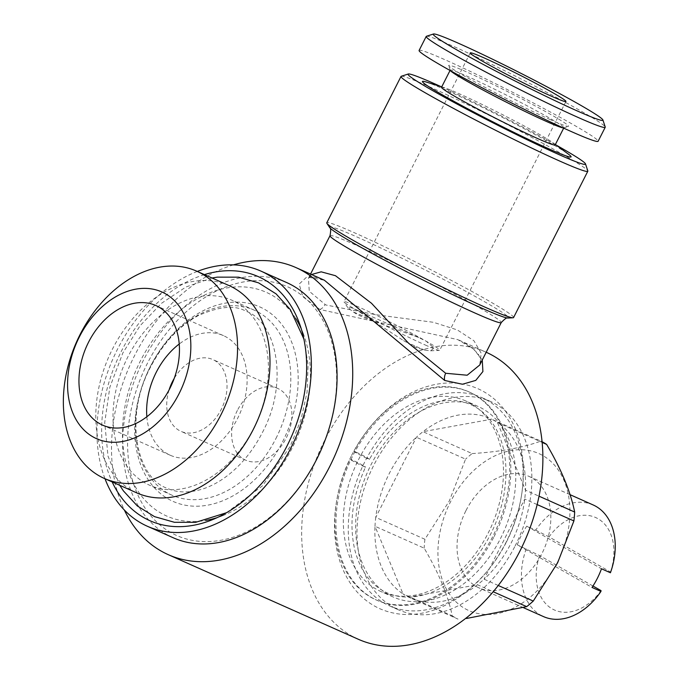 <?xml version="1.0" encoding="UTF-8"?>
<svg xmlns="http://www.w3.org/2000/svg" width="680" height="680" viewBox="0 0 680 680"><rect width="100%" height="100%" fill="white"/><g stroke="black" fill="none" stroke-linecap="round" stroke-linejoin="round"><path stroke-width="0.51" stroke-dasharray="3.4 2.55" d="M356.26 452.26C363.154 455.285 374.629 461.839 367.098 458.447C360.196 455.413 348.729 448.868 356.26 452.26L353.898 451.401C363.256 434.188 374.892 419.688 388.79 407.889C405.654 393.771 423.445 385.611 442.162 383.401C454.886 382.041 466.82 383.817 477.963 388.722C489.065 393.72 498.372 401.396 505.886 411.757C516.766 427.15 522.614 445.833 523.404 467.806C524.042 493.688 518.007 519.019 505.308 543.796C489.048 574.235 467.44 595.485 440.495 607.538C419.109 616.446 398.956 616.862 380.01 608.795C368.909 603.798 359.601 596.122 352.096 585.752C341.207 570.367 335.368 551.684 334.569 529.712C333.948 505.903 339.074 482.392 349.953 459.179L352.317 460.037C344.794 456.646 356.252 463.182 363.154 466.216L365.525 467.075C352.385 496.213 348.815 523.855 354.815 550.001C360.57 571.472 371.331 585.752 387.107 592.85C397.103 597.303 408.255 598.255 420.546 595.68C440.708 591.107 459.162 578.357 475.932 557.447C489.965 539.163 499.222 518.687 503.71 496.009C508.377 469.472 505.784 447.015 495.933 428.638C489.549 417.248 481.193 409.258 470.866 404.668C458.21 399.041 443.963 398.999 428.128 404.541C404.642 413.534 385.092 431.783 369.469 459.306L367.098 458.447M363.154 466.216C370.702 469.616 359.201 463.054 352.317 460.037M146.855 416.747A65.459 46.657 -66 0 0 170.263 455.252A65.459 46.657 -66 0 0 237.499 418.616A65.459 46.657 -66 0 0 223.499 335.648A65.459 46.657 -66 0 0 179.222 344.021M169.09 389.921A39.279 27.99 -66 0 0 180.906 431.324A39.279 27.99 -66 0 0 221.255 409.351A39.279 27.99 -66 0 0 212.849 359.567A39.279 27.99 -66 0 0 174.173 378.497M237.379 410.423A39.279 27.99 -66 0 0 245.786 460.207A39.279 27.99 -66 0 0 286.127 438.226A39.279 27.99 -66 0 0 277.729 388.442A39.279 27.99 -66 0 0 237.379 410.423M416.339 346.57A43.639 2.176 26.9 0 0 424.983 350.157L415.879 347.48L403.572 340.629A43.639 2.176 26.9 0 0 416.339 346.57M358.394 639.293A157.097 111.97 114 0 1 324.776 440.156A157.097 111.97 114 0 1 486.158 352.249L457.767 339.609C470.356 344.615 479.179 354.407 479.009 355.861C480.896 360.213 481.125 363.264 479.706 365.032L481.219 353.243L473.943 340.774L457.334 329.936L433.339 322.286L376.21 314.764L325.712 304.946L309.255 291.244L308.465 278.162L309.111 277.627C310.76 276.054 315.851 276.93 324.385 280.236L306.833 276.947L299.149 284.061L302.812 296.692L319.863 309.476L457.767 339.609L473.815 349.256L482.256 360.009M233.41 264.885A157.097 111.97 -66 0 0 134.614 355.512A157.097 111.97 -66 0 0 124.321 509.975M513.578 317.551A104.737 5.219 26.9 0 0 457.708 283.789A104.737 5.219 26.9 0 0 355.181 233.087A104.737 5.219 26.9 0 0 326.782 222.776M310.539 274.074L308.465 278.162L311.517 274.507M401.251 76.279A104.737 5.219 -153.1 0 1 429.42 86.768A104.737 5.219 -153.1 0 1 529.796 136.323A104.737 5.219 -153.1 0 1 587.817 170.935M440.912 86.598A99.501 4.955 -153.1 0 1 556.07 145.027M275.927 438.506A101.243 72.156 -66 0 0 254.269 310.173A101.243 72.156 -66 0 0 150.263 366.826A101.243 72.156 -66 0 0 171.929 495.159A101.243 72.156 -66 0 0 275.927 438.506M282.531 441.856A106.479 75.888 -66 0 0 264.571 309.324A106.479 75.888 -66 0 0 150.374 366.469A106.479 75.888 -66 0 0 168.334 499.001A106.479 75.888 -66 0 0 282.531 441.856M204.433 274.618A133.535 95.174 -66 0 0 121.278 351.407A133.535 95.174 -66 0 0 112.157 481.933M295.681 318.401A122.451 87.278 -66 0 0 140.463 360.808A122.451 87.278 -66 0 0 205.76 520.421M217.158 517.625A122.451 87.278 -66 0 0 222.904 515.576A122.451 87.278 -66 0 0 292.442 447.508A122.451 87.278 -66 0 0 303.552 334.381A122.451 87.278 -66 0 0 301.231 328.746M286.662 282.557A139.647 99.526 -66 0 0 143.208 360.697A139.647 99.526 -66 0 0 173.094 537.71M197.276 271.43A139.647 99.526 -66 0 0 117.487 349.248A139.647 99.526 -66 0 0 105.001 478.745M316.608 459.331A136.153 97.044 -66 0 0 293.641 289.858A136.153 97.044 -66 0 0 147.611 362.933A136.153 97.044 -66 0 0 170.587 532.398A136.153 97.044 -66 0 0 316.608 459.331M253.555 428.545A101.243 72.156 -66 0 0 231.897 300.212A101.243 72.156 -66 0 0 127.891 356.864A101.243 72.156 -66 0 0 149.557 485.206A101.243 72.156 -66 0 0 253.555 428.545M229.032 285.566A113.458 80.869 -66 0 0 112.481 349.061A113.458 80.869 -66 0 0 136.756 492.881M557.285 562.547A85.969 61.276 -66 0 0 542.784 455.54A85.969 61.276 -66 0 0 450.585 501.679A85.969 61.276 -66 0 0 465.086 608.685A85.969 61.276 -66 0 0 557.285 562.547M452.192 615.799A98.192 69.98 -66 0 0 458.006 619.115L408.833 597.227A98.192 69.98 -66 0 0 477.504 584.749L408.833 597.227A98.192 69.98 -66 0 1 403.019 593.912L452.192 615.799C448.205 595.722 438.863 573.172 424.159 548.156L374.995 526.269A98.192 69.98 -66 0 0 403.019 593.912L374.995 526.269A98.192 69.98 -66 0 1 375.751 517.387L424.923 539.274L449.285 501.007L465.57 459.144L416.398 437.257A98.192 69.98 -66 0 0 389.308 473.458A98.192 69.98 -66 0 0 375.751 517.387L416.398 437.257A98.192 69.98 -66 0 1 422.977 431.69L491.648 419.203A98.192 69.98 -66 0 0 422.977 431.69L472.149 453.577A98.192 69.98 -66 0 0 465.57 459.144M472.149 453.577C500.25 451.8 523.141 447.635 540.821 441.09L491.648 419.203A98.192 69.98 -66 0 1 497.462 422.518L525.495 490.169A98.192 69.98 -66 0 0 497.462 422.518L542.138 442.399M542.071 441.711A98.192 69.98 -66 0 0 540.821 441.09M515.117 545.946A113.9 81.175 -66 0 0 490.748 401.574A113.9 81.175 -66 0 0 373.745 465.307A113.9 81.175 -66 0 0 398.115 609.688A113.9 81.175 -66 0 0 515.117 545.946M537.149 504.577L524.731 499.052L484.083 579.182A98.192 69.98 -66 0 0 511.181 542.98A98.192 69.98 -66 0 0 524.731 499.052A98.192 69.98 -66 0 0 525.495 490.169L539.019 496.188M506.387 542.062A113.9 81.175 -66 0 0 482.018 397.69A113.9 81.175 -66 0 0 365.015 461.423A113.9 81.175 -66 0 0 389.385 605.803A113.9 81.175 -66 0 0 506.387 542.062M500.429 538.67A104.295 74.332 -66 0 0 478.108 406.462A104.295 74.332 -66 0 0 370.974 464.822A104.295 74.332 -66 0 0 393.286 597.031A104.295 74.332 -66 0 0 500.429 538.67M488.121 533.188A104.295 74.332 -66 0 0 465.808 400.979A104.295 74.332 -66 0 0 358.666 459.348A104.295 74.332 -66 0 0 380.987 591.558A104.295 74.332 -66 0 0 488.121 533.188M494.079 536.588A113.9 81.175 -66 0 0 469.71 392.216A113.9 81.175 -66 0 0 352.707 455.948A113.9 81.175 -66 0 0 377.077 600.321A113.9 81.175 -66 0 0 494.079 536.588M351.594 455.447A113.9 81.175 114 0 1 468.588 391.714A113.9 81.175 114 0 1 492.966 536.087A113.9 81.175 114 0 1 375.964 599.828A113.9 81.175 114 0 1 351.594 455.447M593.181 504.968A61.098 43.545 -66 0 0 535.721 530.145L526.77 526.167A61.098 43.545 -66 0 0 521.475 535.168A61.098 43.545 -66 0 0 517.302 544.825L592.016 587.435M466.021 510.485A61.098 43.545 114 0 1 528.777 476.298A61.098 43.545 114 0 1 541.85 553.741A61.098 43.545 114 0 1 479.094 587.928A61.098 43.545 114 0 1 466.021 510.485M441.524 87.269A63.716 3.179 -153.1 0 1 444.252 87.644A63.716 3.179 -153.1 0 1 458.804 93.542A63.716 3.179 -153.1 0 1 553.248 142.936A63.716 3.179 -153.1 0 1 555.169 144.917M426.02 81.957A83.351 4.156 -153.1 0 1 445.052 89.675A83.351 4.156 -153.1 0 1 568.608 154.3M450.483 70.72A63.716 3.179 -153.1 0 1 450.211 70.32A63.716 3.179 -153.1 0 1 450.219 70.142A63.716 3.179 -153.1 0 1 467.491 76.415A63.716 3.179 -153.1 0 1 529.865 107.253A63.716 3.179 -153.1 0 1 563.856 127.789A63.716 3.179 -153.1 0 1 563.712 127.899A63.716 3.179 -153.1 0 1 563.227 127.916M550.324 119.646A67.201 3.349 -153.1 0 1 485.911 87.847A67.201 3.349 -153.1 0 1 448.681 65.637A67.201 3.349 -153.1 0 1 466.905 72.063A67.201 3.349 -153.1 0 1 534.055 105.323A67.201 3.349 -153.1 0 1 568.395 126.369A67.201 3.349 -153.1 0 1 550.324 119.646M426.428 36.286A100.368 5.006 -153.1 0 1 453.424 46.333A100.368 5.006 -153.1 0 1 549.619 93.823A100.368 5.006 -153.1 0 1 605.226 126.998M419.101 50.447A100.368 5.006 -153.1 0 1 446.318 60.325A100.368 5.006 -153.1 0 1 544.578 108.91A100.368 5.006 -153.1 0 1 598.119 141.27M425.187 344.964A53.677 2.677 26.9 0 0 439.458 350.361A53.677 2.677 26.9 0 0 439.739 350.243A53.677 2.677 26.9 0 0 426.275 341.267A53.677 2.677 26.9 0 0 358.564 306.96A53.677 2.677 26.9 0 0 344.003 301.673A53.677 2.677 26.9 0 0 344.08 301.971A53.677 2.677 26.9 0 0 357.476 310.649A53.677 2.677 26.9 0 0 425.187 344.964M526.77 526.167L601.477 568.777M535.721 530.145L549.049 536.911L610.521 571.973L610.428 572.764M592.952 586.007L539.58 555.568L517.302 544.825M610.521 571.973A50.617 36.083 -66 0 0 597.924 518.678A50.617 36.083 -66 0 0 549.049 536.911M526.252 548.803A61.098 43.545 -66 0 0 543.498 616.598M539.58 555.568A50.617 36.083 -66 0 0 552.177 608.855A50.617 36.083 -66 0 0 601.052 590.631M498.253 585.488L484.083 579.182A98.192 69.98 -66 0 1 477.504 584.749L493.204 591.736M424.923 539.274A98.192 69.98 -66 0 0 424.159 548.156M424.983 350.157L430.593 350.82L434.001 348.075L426.275 341.267L418.761 337.535L374.944 321.615A43.639 2.176 26.9 0 0 353.532 312.086L347.795 307.649L352.036 307.827L357.476 310.649L403.572 340.629M353.532 312.086C357.289 314.882 364.429 318.061 374.944 321.615M329.673 227.553A100.368 5.006 -153.1 0 1 356.753 236.878A100.368 5.006 -153.1 0 1 458.524 287.343A100.368 5.006 -153.1 0 1 508.019 318.036M330.012 235.705A96.007 4.785 -153.1 0 1 356.048 245.157A96.007 4.785 -153.1 0 1 450.033 291.626A96.007 4.785 -153.1 0 1 501.245 322.575M319.863 309.476A8.729 6.298 -65.3 0 0 324.981 304.623M262.412 432.497C289.416 382.16 276.377 321.521 245.888 311.219C235.067 304.861 219.173 306.332 198.194 315.63C178.908 326.128 163.038 343.238 150.586 366.962C123.581 417.291 136.62 477.929 167.101 488.24C177.701 493.068 190.043 493.162 204.119 488.521C212.738 485.537 221.263 480.658 229.696 473.875C242.828 463.165 253.725 449.378 262.412 432.497M212.007 277.984L185.92 287.002L161.483 303.314L140.055 325.762L122.876 352.903L109.845 387.209L104.72 422.552L108.009 456.135L119.731 485.299M226.542 512.72L262.463 485.843L290.113 446.556L300.976 419.832L307.079 392.096L308.091 364.709L303.866 338.997M170.263 455.252L102.587 425.127M245.786 460.207L180.906 431.324M222.904 515.576L211.182 520.183M254.269 310.173L231.897 300.212M490.748 401.574L482.018 397.69M478.108 406.462L465.808 400.979M469.71 392.216L468.588 391.714M570.078 494.683L528.777 476.298M444.252 87.644L441.737 86.861M450.211 70.32L448.681 65.637M565.947 101.481L439.739 350.243M470.212 52.913L344.003 301.673M563.712 127.899L568.395 126.369M553.248 142.936L555.373 144.508M523.558 607.725L479.094 587.928M377.077 600.321L375.964 599.828M393.286 597.031L380.987 591.558M398.115 609.688L389.385 605.803M171.929 495.159L149.557 485.206M303.552 334.381L299.132 322.592M347.803 307.649L344.08 301.971M430.593 350.82L439.458 350.361M418.761 337.535L352.036 307.827M277.729 388.442L212.849 359.567M223.499 335.648L155.822 305.524"/><path stroke-width="1.02" d="M88.578 342.15A65.459 46.657 -66 0 0 102.587 425.127A65.459 46.657 -66 0 0 169.83 388.501A65.459 46.657 -66 0 0 155.822 305.524A65.459 46.657 -66 0 0 88.578 342.15M179.222 344.021A65.459 46.657 -66 0 0 156.256 372.274A65.459 46.657 -66 0 0 146.855 416.747M174.173 378.497A39.279 27.99 -66 0 0 172.499 381.539A39.279 27.99 -66 0 0 169.09 389.921M482.256 360.009L482.91 371.526L475.771 380.392L462.476 384.243L444.686 380.469L324.385 280.236L295.995 267.606A157.097 111.97 -66 0 0 233.41 264.885M124.321 509.975A157.097 111.97 -66 0 0 168.232 554.659A157.097 111.97 -66 0 0 329.613 466.743A157.097 111.97 -66 0 0 295.995 267.606M486.192 352.257A157.097 111.97 114 0 1 519.775 551.387A157.097 111.97 114 0 1 358.394 639.293L168.232 554.659M401.013 76.457L326.782 222.776A104.737 5.219 26.9 0 0 326.927 223.363A104.737 5.219 26.9 0 0 386.385 258.527A104.737 5.219 26.9 0 0 485.18 307.241A104.737 5.219 26.9 0 0 513.026 317.773A104.737 5.219 26.9 0 0 513.578 317.551L587.817 171.224A104.737 5.219 -153.1 0 1 559.41 160.922A104.737 5.219 -153.1 0 1 456.883 110.219A104.737 5.219 -153.1 0 1 401.013 76.457A104.737 5.219 -153.1 0 1 401.251 76.279L408.272 74.001A99.501 4.955 -153.1 0 1 435.03 83.954A99.501 4.955 -153.1 0 1 440.912 86.598M311.517 274.507L321.181 271.83L335.469 275.706L371.535 303.305L408.501 343.145L445.68 373.269L467.168 375.224L479.706 365.041L501.245 322.575A96.007 4.785 -153.1 0 1 475.21 313.131A96.007 4.785 -153.1 0 1 381.225 266.653A96.007 4.785 -153.1 0 1 330.012 235.705L310.539 274.074M556.07 145.027A99.501 4.955 -153.1 0 1 585.514 163.914L587.817 170.935A104.737 5.219 -153.1 0 1 587.817 171.224M585.514 163.914A99.501 4.955 -153.1 0 1 558.527 154.403A99.501 4.955 -153.1 0 1 459.111 105.162A99.501 4.955 -153.1 0 1 408.272 74.001M112.157 481.933A133.535 95.174 -66 0 0 211.182 520.183A133.535 95.174 -66 0 0 287.019 445.952A133.535 95.174 -66 0 0 299.132 322.592A133.535 95.174 -66 0 0 204.433 274.618M205.76 520.421A122.451 87.278 -66 0 0 217.158 517.625M105.001 478.745A139.647 99.526 -66 0 0 147.364 526.26L173.094 537.71A139.647 99.526 -66 0 0 316.54 459.569A139.647 99.526 -66 0 0 286.662 282.557L260.933 271.107A139.647 99.526 -66 0 0 197.276 271.43M147.364 526.26A139.647 99.526 -66 0 0 290.81 448.12A139.647 99.526 -66 0 0 260.933 271.107M104.32 478.44L136.756 492.881A113.458 80.869 -66 0 0 253.308 429.386A113.458 80.869 -66 0 0 229.032 285.566L196.596 271.125A113.458 80.869 114 0 1 220.873 414.953A113.458 80.869 114 0 1 104.32 478.44A113.458 80.869 114 0 1 80.036 334.62A113.458 80.869 114 0 1 196.596 271.125M179.035 393.745A80.299 57.23 -66 0 0 165.487 293.802A80.299 57.23 -66 0 0 79.373 336.898A80.299 57.23 -66 0 0 92.922 436.84A80.299 57.23 -66 0 0 179.035 393.745M542.138 442.399L546.635 444.406A98.192 69.98 -66 0 0 542.071 441.711M546.635 444.406C561.246 469.217 570.596 491.767 574.668 512.048L539.019 496.188M537.149 504.577L573.903 520.939A98.192 69.98 -66 0 0 574.668 512.048M573.903 520.939L557.617 562.793L533.256 601.069L498.253 585.488M523.558 607.725L543.498 616.598A61.098 43.545 -66 0 0 600.958 591.421L592.016 587.435A61.098 43.545 -66 0 0 597.303 578.425A61.098 43.545 -66 0 0 601.477 568.777L610.428 572.764A61.098 43.545 -66 0 0 593.181 504.968L570.078 494.683M563.686 128.129L555.169 144.917A63.716 3.179 -153.1 0 1 537.888 138.652A63.716 3.179 -153.1 0 1 475.515 107.805A63.716 3.179 -153.1 0 1 441.524 87.269L450.041 70.474M555.373 144.508L568.608 154.3A83.351 4.156 -153.1 0 1 548.505 148.682A83.351 4.156 -153.1 0 1 457.487 103.258A83.351 4.156 -153.1 0 1 426.02 81.957L441.737 86.861M563.227 127.916A63.716 3.179 -153.1 0 1 546.575 121.516A63.716 3.179 -153.1 0 1 487.526 92.446A63.716 3.179 -153.1 0 1 450.483 70.72M602.922 119.978L605.226 126.998A100.368 5.006 -153.1 0 1 605.226 127.27A100.368 5.006 -153.1 0 1 578 117.394A100.368 5.006 -153.1 0 1 479.748 68.808A100.368 5.006 -153.1 0 1 426.199 36.456A100.368 5.006 -153.1 0 1 426.428 36.286L433.449 34A95.132 4.743 -153.1 0 1 459.034 43.52A95.132 4.743 -153.1 0 1 550.213 88.536A95.132 4.743 -153.1 0 1 602.922 119.978A95.132 4.743 -153.1 0 1 577.116 110.874A95.132 4.743 -153.1 0 1 482.06 63.792A95.132 4.743 -153.1 0 1 433.449 34M605.226 127.27L598.119 141.27A100.368 5.006 -153.1 0 1 570.902 131.385A100.368 5.006 -153.1 0 1 472.642 82.798A100.368 5.006 -153.1 0 1 419.101 50.447L426.199 36.456M551.387 96.203A53.677 2.677 26.9 0 0 565.947 101.481A53.677 2.677 26.9 0 0 537.31 84.184A53.677 2.677 26.9 0 0 484.763 58.2A53.677 2.677 26.9 0 0 470.212 52.913A53.677 2.677 26.9 0 0 498.848 70.218A53.677 2.677 26.9 0 0 551.387 96.203M600.958 591.421L601.052 590.631L592.952 586.007M493.204 591.736L526.677 606.637L466.463 618.477M526.677 606.637A98.192 69.98 -66 0 0 533.256 601.069M301.231 328.746A122.451 87.278 -66 0 0 295.681 318.401M513.026 317.773L508.019 318.036A100.368 5.006 -153.1 0 1 481.329 307.938A100.368 5.006 -153.1 0 1 386.656 261.256A100.368 5.006 -153.1 0 1 329.673 227.553C330.854 227.724 330.973 230.444 330.012 235.705M444.686 380.469A8.729 6.298 113 0 1 445.68 373.269M303.866 338.997L290.334 309.629L276.106 293.879L258.527 282.837L238.561 277.168L217.337 277.134L212.007 277.984M119.731 485.299L123.437 490.926L137.394 505.996L154.47 516.621L174.437 522.291L195.661 522.325L226.542 512.72M508.019 318.036C507.187 317.177 504.925 318.69 501.245 322.575M329.673 227.553L326.927 223.363"/></g></svg>
